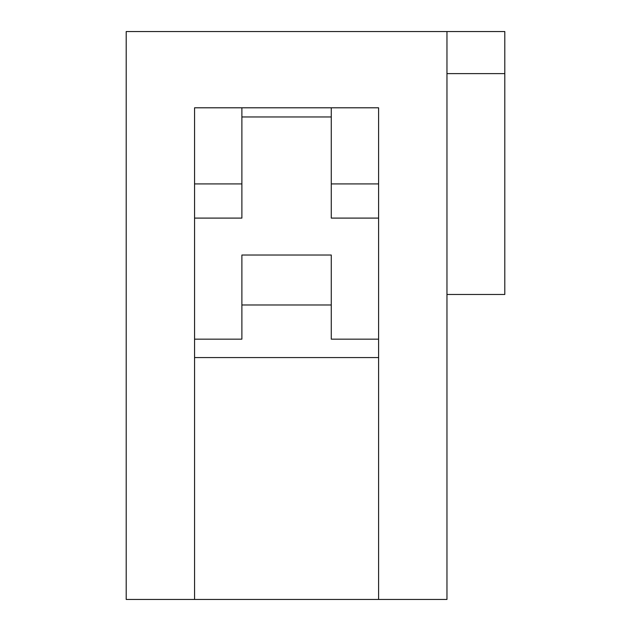 <?xml version="1.0" encoding="UTF-8"?>
<svg xmlns="http://www.w3.org/2000/svg" width="631" height="631" viewBox="0 0 631 631"><rect width="100%" height="100%" fill="white"/><g stroke="black" fill="none" stroke-linecap="round" stroke-linejoin="round"><path stroke-width="0.95" d="M446.961 31.55L446.961 599.45L126.2 599.45L126.2 31.55L504.8 31.55L504.8 294.464L446.961 294.464M194.561 339.162L241.886 339.162L241.886 255.027L331.275 255.027L331.275 339.162L378.6 339.162M378.6 183.913L331.275 183.913L331.275 107.798M378.6 357.564L194.561 357.564M378.6 599.45L378.6 107.798L194.561 107.798L194.561 599.45M241.886 107.798L241.886 183.913L194.561 183.913M241.886 183.913L241.886 218.097L194.561 218.097M331.275 116.956L241.886 116.956M378.6 218.097L331.275 218.097L331.275 183.913M241.886 304.986L331.275 304.986M446.961 73.614L504.8 73.614"/></g></svg>
